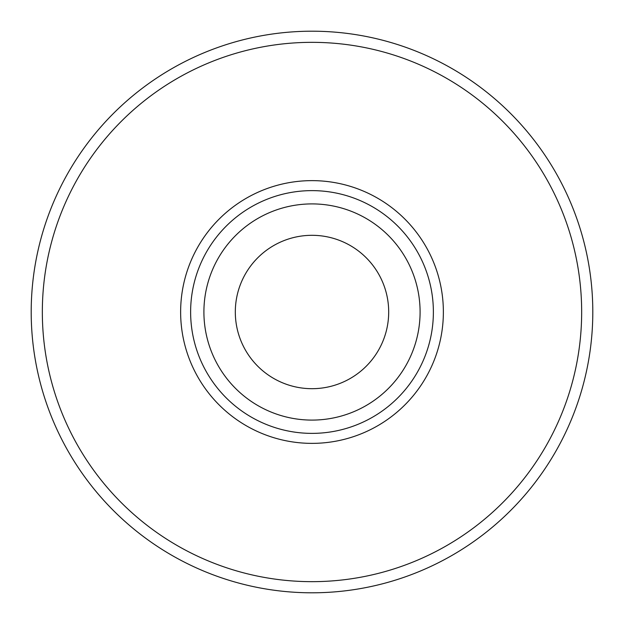 <?xml version="1.0" encoding="UTF-8"?>
<svg xmlns="http://www.w3.org/2000/svg" width="624" height="624" viewBox="0 0 624 624"><rect width="100%" height="100%" fill="white"/><g stroke="black" fill="none" stroke-linecap="round" stroke-linejoin="round"><path stroke-width="0.94" d="M190.624 312A121.376 121.376 0 0 0 312 433.376A121.376 121.376 0 0 0 433.376 312A121.376 121.376 0 0 0 312 190.624A121.376 121.376 0 0 0 190.624 312M203.908 312A108.092 108.092 0 0 0 312 420.092A108.092 108.092 0 0 0 420.092 312A108.092 108.092 0 0 0 312 203.908A108.092 108.092 0 0 0 203.908 312M388.69 312A76.69 76.69 0 0 0 312 235.31A76.69 76.69 0 0 0 235.31 312A76.69 76.69 0 0 0 312 388.69A76.69 76.69 0 0 0 388.69 312M31.2 312A280.8 280.8 0 0 0 312 592.8A280.8 280.8 0 0 0 592.8 312A280.8 280.8 0 0 0 312 31.2A280.8 280.8 0 0 0 31.2 312A280.8 280.8 0 0 0 312 592.8A280.8 280.8 0 0 0 592.8 312M581.662 312A269.662 269.662 0 0 0 312 42.338A269.662 269.662 0 0 0 42.338 312A269.662 269.662 0 0 0 312 581.662A269.662 269.662 0 0 0 581.662 312M443.368 312A131.368 131.368 0 0 0 312 180.632A131.368 131.368 0 0 0 180.632 312A131.368 131.368 0 0 0 312 443.368A131.368 131.368 0 0 0 443.368 312"/></g></svg>
